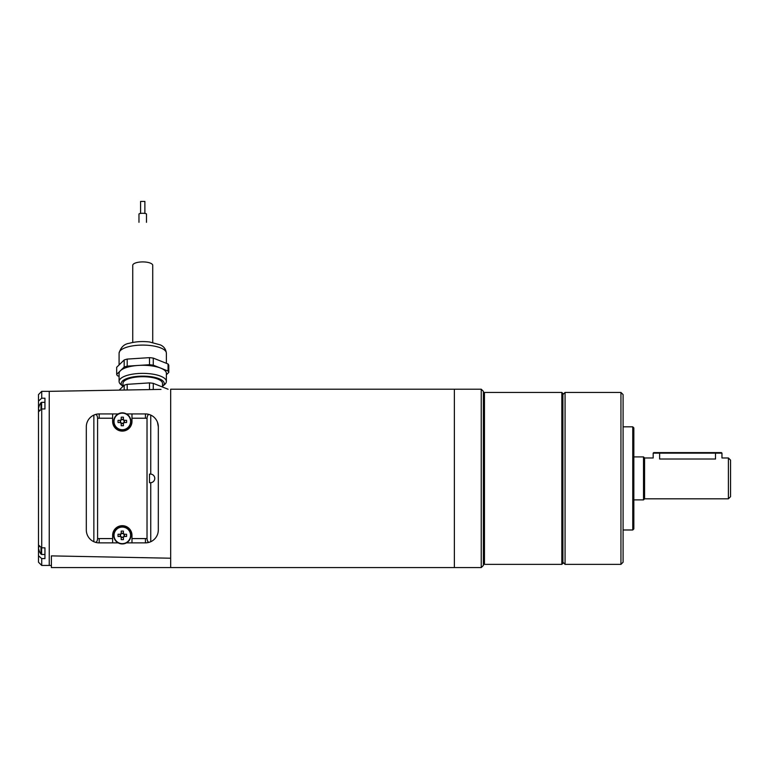 <?xml version="1.0" encoding="UTF-8"?>
<svg xmlns="http://www.w3.org/2000/svg" width="769" height="769" viewBox="0 0 769 769"><rect width="100%" height="100%" fill="white"/><g stroke="black" fill="none" stroke-linecap="round" stroke-linejoin="round"><path stroke-width="1.15" d="M481.24 389.21L483.384 391.354L483.384 565.446L481.24 567.589L481.24 389.21L454.373 389.21L454.373 567.589L481.24 567.589M632.762 426.814L633.839 427.891L633.839 528.909L632.762 529.985L632.762 426.814L623.092 426.814M623.092 394.574L623.092 562.216L620.939 564.369L620.939 392.43L623.092 394.574M562.908 394.574L565.061 392.43L565.061 564.369L620.939 564.369M562.908 393.507L562.908 563.293L561.831 564.369L561.831 392.43L562.908 393.507M483.384 393.507L484.46 392.43L484.46 564.369L561.831 564.369M653.179 453.143L653.717 452.605L659.629 452.605L659.629 453.143L653.179 453.143L653.179 457.978L644.576 457.978L644.576 498.812L643.509 499.888L643.509 456.911L633.839 456.911M659.629 452.605L721.418 452.605L721.956 453.143L715.506 453.143L715.506 452.605M659.629 459.026L715.506 459.026C723.821 457.882 723.821 457.882 715.506 459.026L715.506 453.143L659.629 453.143L659.629 459.026C651.305 457.882 651.305 457.882 659.629 459.026M728.397 457.978L730.55 460.131L730.55 496.668L728.397 498.812L728.397 457.978L721.956 457.978L721.956 453.143M140.583 213.426L140.583 201.411L144.88 201.411L144.88 213.426M138.968 222.308L138.968 214.042A3.758 0.75 -0 0 1 142.736 213.292A3.758 0.75 -0 0 1 146.495 214.042L146.495 222.308M132.739 342.465L132.739 265.324A9.997 3.422 -0 0 1 142.736 261.912A9.997 3.422 -0 0 1 152.723 265.324L152.723 342.465M120.3 363.756A23.637 8.084 -0 0 1 120.55 363.506L116.677 367.294L116.677 374.368A26.223 8.968 180 0 0 117.417 375.705L119.089 376.377M137.968 358.392A23.637 8.084 -0 0 1 138.728 358.344L127.202 359.085L127.202 366.15A26.223 8.968 180 0 0 124.174 367.044L120.55 370.581A23.637 8.084 -0 0 1 137.968 365.458L127.202 366.15M168.055 371.052L168.055 363.977A26.223 8.968 -0 0 1 168.796 365.323L168.796 372.388A26.223 8.968 180 0 0 168.055 371.052L153.271 365.169A26.223 8.968 180 0 0 149.503 364.717L149.503 357.643A26.223 8.968 -0 0 1 153.271 358.094L153.271 365.169M168.055 363.977L153.271 358.094M124.174 367.044L124.174 359.969A26.223 8.968 -0 0 1 127.202 359.085M124.174 359.969L120.55 363.506M149.503 357.643L138.728 358.344M121.204 536.81A1.826 1.826 0 0 0 123.761 534.244A1.826 1.826 0 0 0 120.858 534.244A1.826 1.826 0 0 0 121.204 536.81L121.204 539.617A13.813 6.162 180 0 0 123.415 539.617L123.415 536.81M121.204 537.464L123.415 537.464M123.809 536.464L126.577 536.464A13.813 6.162 90 0 0 126.577 534.244L123.761 534.244M124.424 536.464L124.424 534.244M123.415 533.244L121.204 533.244M120.195 534.244L120.195 536.464M123.415 422.902L123.415 422.902A1.826 1.826 0 0 0 123.415 419.989A1.826 1.826 0 0 0 120.858 422.546A1.826 1.826 0 0 0 123.415 422.902M121.204 423.556L123.415 423.556M124.424 422.546L124.424 420.335M123.415 419.326L121.204 419.326M120.195 420.335L120.195 422.546M166.373 374.753L168.796 372.388M162.509 386.355A21.494 7.354 180 0 0 162.749 386.153A21.494 7.354 180 0 0 155.165 377.483A21.494 7.354 180 0 0 128.721 377.906A21.494 7.354 180 0 0 122.713 386.153L120.714 384.404A23.637 8.084 -0 0 1 119.089 381.453L119.089 373.378A23.637 8.084 -0 0 1 120.3 370.831L116.677 374.368M149.503 364.717L138.728 365.41A23.637 8.084 -0 0 1 160.663 368.111A23.637 8.084 -0 0 1 166.373 373.378L166.373 381.453A23.637 8.084 -0 0 1 164.912 384.26A23.637 8.084 -0 0 1 164.758 384.404L162.749 386.153M123.415 537.223A2.172 2.172 0 0 0 124.174 536.464M123.415 533.897L123.415 531.091A13.813 6.162 0 0 0 121.204 531.091L121.204 533.897M124.174 534.244A2.172 2.172 0 0 0 123.415 533.484M120.858 534.244L118.041 534.244A13.813 6.162 -90 0 0 118.041 536.464L120.858 536.464M121.204 533.484A2.172 2.172 0 0 0 120.445 534.244M120.445 536.464A2.172 2.172 0 0 0 121.204 537.223M121.204 422.902L121.204 425.709A13.813 6.162 180 0 0 123.415 425.709L123.415 423.306A2.172 2.172 0 0 0 124.174 422.546L126.577 422.546A13.813 6.162 90 0 0 126.577 420.335L123.761 420.335M123.415 419.989L123.415 417.183A13.813 6.162 0 0 0 121.204 417.183L121.204 419.989M124.174 420.335A2.172 2.172 0 0 0 123.415 419.576M120.858 420.335L118.041 420.335A13.813 6.162 -90 0 0 118.041 422.546L120.858 422.546M121.204 419.576A2.172 2.172 0 0 0 120.445 420.335M120.445 422.546A2.172 2.172 0 0 0 121.204 423.306M137.968 365.458A23.637 8.084 -0 0 1 138.728 365.41M38.998 550.133L38.998 550.133A13.929 13.929 0 0 1 38.45 547.739L38.998 546.98A13.813 12.362 90 0 1 38.959 545.423M38.498 544.76L38.45 544.01A13.929 13.929 0 0 1 38.498 543.693M38.45 546.98L38.998 546.98M38.498 413.107A13.929 13.929 0 0 1 38.45 412.79L38.498 412.03M40.997 409.598L40.997 402.648A13.967 13.967 0 0 0 38.95 406.638L38.998 406.657A13.929 13.929 0 0 0 38.45 409.06L38.998 409.819A13.813 12.362 90 0 0 38.959 411.377M38.498 480.577A13.929 13.929 0 0 1 38.45 480.26L38.45 479.51M38.498 477.289L38.45 476.53A13.929 13.929 0 0 1 38.498 476.222M119.089 381.453A23.637 8.084 -0 0 1 127.318 375.33A23.637 8.084 -0 0 1 152.598 374.109A23.637 8.084 -0 0 1 166.373 381.453M130.903 535.349A8.594 8.594 0 0 0 118.013 527.909A8.594 8.594 0 0 0 118.013 542.799A8.594 8.594 0 0 0 130.903 535.349M130.903 421.441A8.594 8.594 0 0 0 118.013 414.001A8.594 8.594 0 0 0 118.013 428.891A8.594 8.594 0 0 0 130.903 421.441M118.147 413.924L112.639 413.924L112.639 421.441A9.67 9.67 0 0 0 122.309 431.111A9.67 9.67 0 0 0 131.98 421.441L131.98 413.924L126.472 413.924A8.594 8.594 0 0 1 130.057 425.17A8.594 8.594 0 0 1 119.022 429.39M125.587 527.409A8.594 8.594 0 0 1 126.472 542.876L131.98 542.876L131.98 538.579L145.418 538.579A8.594 8.594 0 0 0 147.023 538.425C147.244 541.203 148.081 542.462 149.503 542.212A12.9 12.9 0 0 1 145.418 542.876L131.98 542.876M112.639 418.221L99.201 418.221A8.594 8.594 0 0 0 97.596 418.374L97.596 538.425A8.594 8.594 0 0 0 99.201 538.579L112.639 538.579L112.639 535.349A9.67 9.67 0 0 1 122.309 525.679A9.67 9.67 0 0 1 131.98 535.349L131.98 538.579M150.474 474.098L149.503 474.098L149.503 482.701L150.474 482.701A4.297 4.297 0 0 0 154.771 478.395A4.297 4.297 0 0 0 150.474 474.098M131.98 413.924L145.418 413.924A12.9 12.9 0 0 1 158.318 426.814A12.9 12.9 0 0 0 150.753 415.077L149.503 414.587C148.081 414.337 147.254 415.596 147.023 418.374L147.023 538.425M118.147 542.876L99.201 542.876A12.9 12.9 0 0 1 95.116 542.212C96.538 542.462 97.365 541.203 97.596 538.425M97.596 418.374C97.375 415.596 96.538 414.337 95.116 414.587L93.866 415.077L93.866 541.722L95.116 542.212M93.866 415.077A12.9 12.9 0 0 0 86.311 426.814L86.311 529.985A12.9 12.9 0 0 0 93.866 541.722M95.116 414.587A12.9 12.9 0 0 1 99.201 413.924L112.639 413.924M122.963 386.403L122.963 383.481A19.773 6.767 -0 0 1 129.846 378.348A19.773 6.767 -0 0 1 150.984 377.329A19.773 6.767 -0 0 1 162.509 383.481L162.509 387.018M38.498 409.819L38.498 411.78L41.718 408.964L44.948 408.964L44.948 398.217L41.718 398.217L38.498 401.034L38.498 408.752M41.718 558.573L41.718 565.446L38.498 562.216L38.498 555.766L41.718 558.573L44.948 558.573L44.948 547.836L41.718 547.836L38.498 545.019L38.498 546.98M38.498 548.047L38.498 555.766M38.498 545.019L38.498 411.78M38.498 401.034L38.498 394.574L41.718 391.354L41.718 398.217M112.639 538.579L112.639 542.876M150.753 482.692L150.753 541.722A12.9 12.9 0 0 0 158.308 529.985L158.318 426.814L158.308 529.985A12.9 12.9 0 0 1 145.418 542.876L148.311 542.549M150.753 415.077L150.753 474.108M145.418 538.579L145.418 542.876A12.9 12.9 0 0 0 149.503 542.212L150.753 541.722M146.898 414.01L145.418 413.924A12.9 12.9 0 0 1 149.503 414.587A12.9 12.9 0 0 0 145.418 413.924L145.418 418.221L131.98 418.221M41.718 408.964L41.718 547.836M168.055 389.229L168.055 389.277A26.223 8.968 180 0 0 168.055 389.229L153.271 383.347A26.223 8.968 180 0 0 149.503 382.895L127.202 384.327A26.223 8.968 180 0 0 124.174 385.221L119.157 390.123M124.174 385.221L124.174 390.037M127.202 389.979L127.202 384.327M149.503 382.895L149.503 389.595M153.271 389.527L153.271 383.347M161 389.393L49.245 391.344L49.245 565.455L41.718 565.446M158.097 532.35L158.318 529.985M158.318 426.814L157.462 422.2M51.388 555.881L170.67 558.217L51.388 555.881L51.388 567.589L170.67 567.589L170.67 389.21L454.373 389.21M127.318 347.05A23.637 8.084 180 0 0 119.089 353.182C120.762 347.28 124.165 343.983 129.307 343.291C135.498 341.59 142.227 341.148 149.503 341.965L160.279 344.877C163.826 346.377 165.864 349.145 166.373 353.182A23.637 8.084 180 0 0 152.598 345.829A23.637 8.084 180 0 0 127.318 347.05M130.595 535.349A8.286 8.286 0 0 0 120.233 527.342A8.286 8.286 0 0 0 114.148 536.752A8.286 8.286 0 0 0 123.011 543.606A8.286 8.286 0 0 0 130.595 535.349M130.595 421.441A8.286 8.286 0 0 0 120.233 413.424A8.286 8.286 0 0 0 114.148 422.835A8.286 8.286 0 0 0 123.011 429.698A8.286 8.286 0 0 0 130.595 421.441M130.509 536.493A8.286 8.286 0 0 1 125.77 542.876M118.849 542.876A8.286 8.286 0 0 1 114.716 532.042A8.286 8.286 0 0 1 125.472 527.697M38.95 550.152A13.967 13.967 0 0 0 40.997 554.151L40.997 547.201M44.948 554.468L41.622 554.468L41.622 547.749M41.622 409.05L41.622 402.331L40.997 402.648M147.023 418.374A8.594 8.594 0 0 0 145.418 418.221M99.201 542.876L99.201 538.579M99.201 418.221L99.201 413.924M39.354 405.551L38.498 405.551M39.354 551.248L38.498 551.248M632.762 529.985L623.092 529.985M565.061 392.43L620.939 392.43M562.908 562.216L565.061 564.369M484.46 392.43L561.831 392.43M483.384 563.293L484.46 564.369M643.509 499.888L633.839 499.888M728.397 498.812L644.576 498.812M644.576 457.978L643.509 456.911M119.089 353.182L119.089 364.939M166.373 353.182L166.373 363.314M41.622 554.468L40.997 554.151M44.948 402.331L41.622 402.331M49.245 391.354L41.718 391.354M49.245 565.455L51.388 565.494M454.373 567.589L170.67 567.589"/></g></svg>
